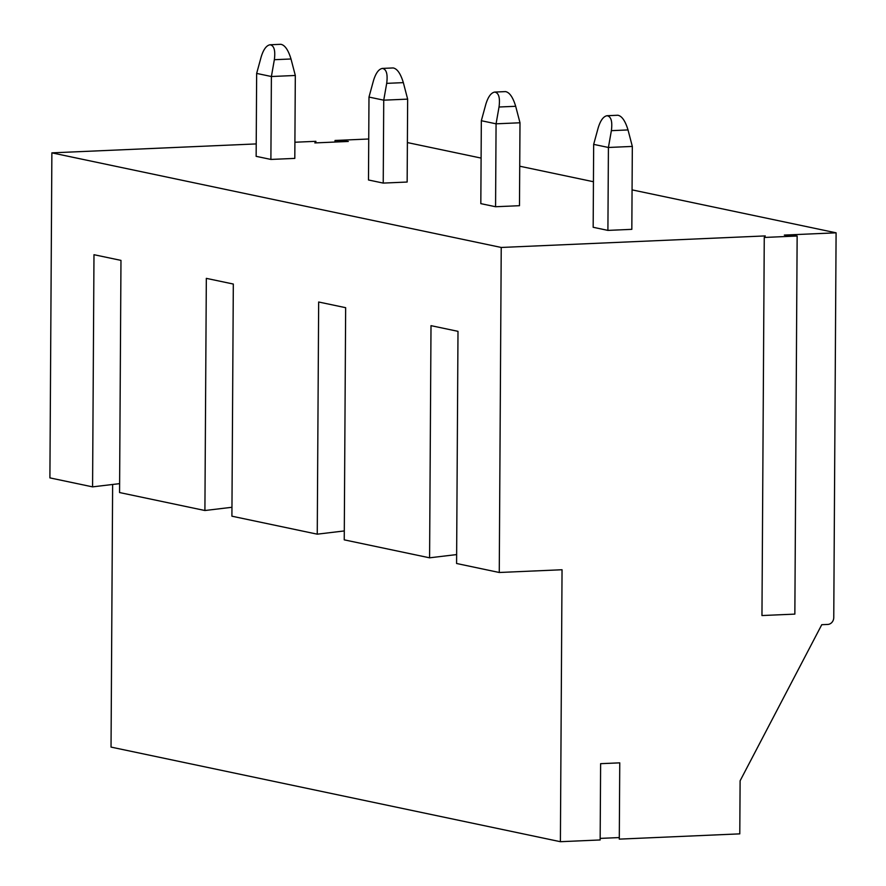 <?xml version="1.0" encoding="UTF-8"?>
<svg xmlns="http://www.w3.org/2000/svg" width="886" height="886" viewBox="0 0 886 886"><rect width="100%" height="100%" fill="white"/><g stroke="black" fill="none" stroke-linecap="round" stroke-linejoin="round"><path stroke-width="1.33" d="M368.986 97.072L383.738 100.173L407.649 99.132L403.34 82.631C400.594 73.593 397.205 68.698 393.162 67.945L382.353 68.421C378.721 69.097 375.775 73.15 373.493 80.582L368.986 97.072L368.487 179.98L383.228 183.092L407.15 182.04L407.649 99.132M382.353 68.421C386.44 69.163 387.891 74.147 386.695 83.362L383.738 100.173L383.228 183.092M295.315 75.476L291.007 58.985C288.26 49.937 284.86 45.042 280.818 44.3L270.02 44.776C266.387 45.452 263.43 49.505 261.16 56.937L256.652 73.416L256.143 156.335L270.894 159.436L294.805 158.395L295.315 75.476L271.393 76.517L270.894 159.436M270.02 44.776C274.106 45.518 275.546 50.502 274.35 59.705L271.393 76.517L256.652 73.416M112.633 484.465L111.038 747.097L560.395 841.7L562.045 569.742L499.261 572.489L501.232 247.46L51.875 152.857L49.904 477.886L92.576 486.868L93.982 254.703L120.972 260.384L119.566 492.55L204.91 510.513L231.955 507.279M632.061 189.87L836.096 232.819L833.759 617.542A6.667 5.947 -78.1 0 1 827.745 624.442L821.765 624.696L740.109 780.799L739.788 833.859L619.292 839.131L619.757 762.846L600.619 763.677L600.154 839.961L560.395 841.7M407.394 142.568L481.098 158.085M519.728 166.214L593.443 181.73M204.91 510.513L206.327 278.359L233.317 284.041L231.91 516.195L317.254 534.169L344.3 530.935M92.576 486.868L119.621 483.634M317.254 534.169L318.661 302.004L345.651 307.686L344.244 539.851L429.588 557.815L431.006 325.66L457.996 331.342L456.589 563.496L499.261 572.489M429.588 557.815L456.633 554.581M600.165 838.4L619.303 837.569M294.905 142.236L315.881 141.317L314.84 142.923L348.32 141.461L335.019 140.475L368.731 139.002M335.008 142.037L335.019 140.475M51.875 152.857L256.22 143.92M315.87 142.879L315.881 141.317M495.573 206.737L519.484 205.696L519.993 122.777L515.685 106.287C512.939 97.238 509.539 92.343 505.496 91.601L494.698 92.078C491.065 92.753 488.108 96.807 485.838 104.227L481.331 120.717L480.821 203.636L495.573 206.737L496.071 123.818L519.993 122.777M607.907 230.393L631.829 229.341L632.327 146.423L628.019 129.932C625.272 120.895 621.883 116 617.841 115.246L607.032 115.723C603.399 116.398 600.453 120.452 598.172 127.883L593.664 144.374L593.166 227.281L607.907 230.393L608.416 147.475L632.327 146.423M501.232 247.46L765.271 235.92L764.264 237.459L797.145 236.019L784.343 235.078L836.096 232.819M593.664 144.374L608.416 147.475L611.373 130.663C612.569 121.448 611.118 116.465 607.032 115.723M494.698 92.078C498.785 92.82 500.225 97.792 499.028 107.007L496.071 123.818L481.331 120.717M764.264 237.459L761.96 615.548L794.853 614.109L797.145 236.019M274.35 59.705L291.007 58.985M386.695 83.362L403.34 82.631M499.028 107.007L515.685 106.287M611.373 130.663L628.019 129.932"/></g></svg>

